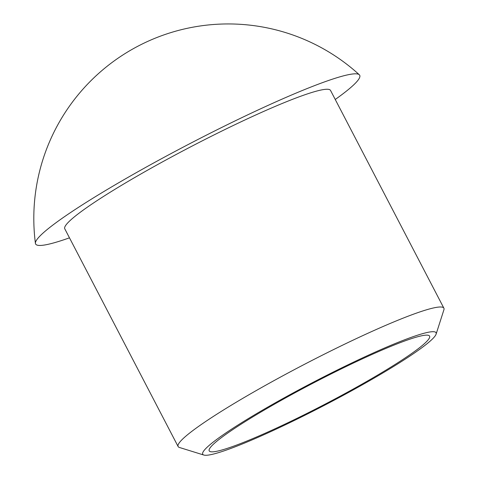 <?xml version="1.0" encoding="UTF-8"?>
<svg xmlns="http://www.w3.org/2000/svg" width="479" height="479" viewBox="0 0 479 479"><rect width="100%" height="100%" fill="white"/><g stroke="black" fill="none" stroke-linecap="round" stroke-linejoin="round"><path stroke-width="0.72" d="M426.903 343.844A131.539 12.801 152.5 0 0 436.1 334.156A131.539 12.801 152.5 0 0 313.488 382.134A131.539 12.801 152.5 0 0 203.862 455.05A131.539 12.801 152.5 0 0 304.626 415.389A131.539 12.801 152.5 0 0 426.903 343.844M436.1 334.156L443.907 309.787A149.813 14.58 152.5 0 0 443.889 308.189A149.813 14.58 152.5 0 0 304.273 364.429A149.813 14.58 152.5 0 0 178.122 446.536A149.813 14.58 152.5 0 0 179.415 447.47L203.862 455.05M420.933 346.604A124.235 12.095 152.5 0 0 429.597 336.126A124.235 12.095 152.5 0 0 313.817 382.763A124.235 12.095 152.5 0 0 209.203 450.859A124.235 12.095 152.5 0 0 300.105 416.82A124.235 12.095 152.5 0 0 420.933 346.604M335.246 99.482A182.697 17.783 152.5 0 0 346.97 90.675A182.697 17.783 152.5 0 0 359.316 74.76A182.697 17.783 152.5 0 0 189.444 143.862A182.697 17.783 152.5 0 0 35.416 243.374A182.697 17.783 152.5 0 0 69.479 237.835M443.889 308.189L330.546 90.453A149.813 14.58 152.5 0 0 190.929 146.694A149.813 14.58 152.5 0 0 64.779 228.806L178.122 446.536M359.346 74.79A194.438 194.438 0 0 0 35.422 243.392"/></g></svg>
